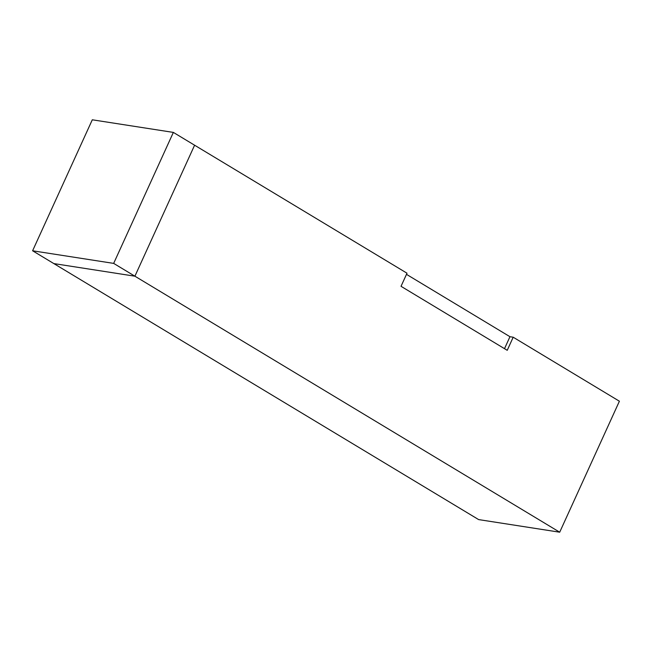 <?xml version="1.0" encoding="UTF-8"?>
<svg xmlns="http://www.w3.org/2000/svg" width="652" height="652" viewBox="0 0 652 652"><rect width="100%" height="100%" fill="white"/><g stroke="black" fill="none" stroke-linecap="round" stroke-linejoin="round"><path stroke-width="0.98" d="M504.509 348.673L509.954 336.709L513.197 337.214L507.232 350.311L401.029 286.31L407.003 273.212L194.598 145.209L134.907 276.195L194.598 145.209L173.359 132.405L113.668 263.392L32.6 250.784L92.299 119.797L173.359 132.405M513.197 337.214L619.4 401.216L559.701 532.203L134.907 276.195L53.839 263.587L134.907 276.195L113.668 263.392M559.701 532.203L478.641 519.595L32.6 250.784M406.481 274.345L509.954 336.709"/></g></svg>
